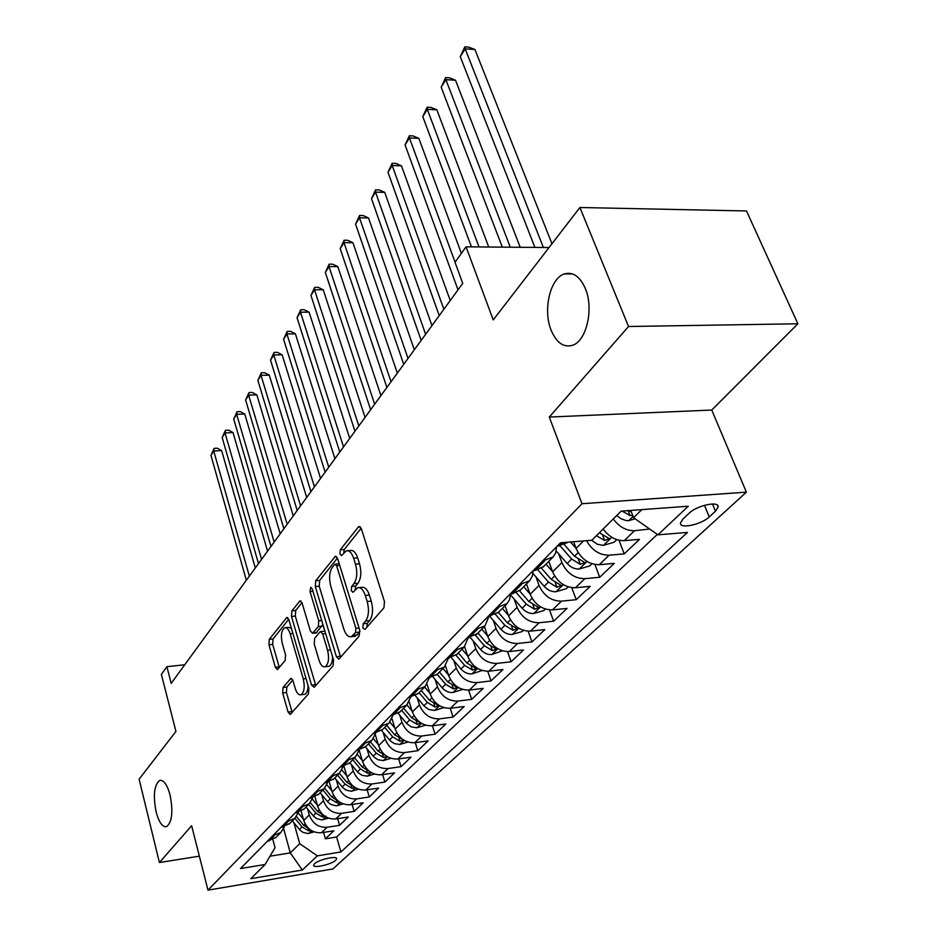 <?xml version="1.0" encoding="UTF-8"?>
<svg xmlns="http://www.w3.org/2000/svg" width="937" height="937" viewBox="0 0 937 937"><rect width="100%" height="100%" fill="white"/><g stroke="black" fill="none" stroke-linecap="round" stroke-linejoin="round"><path stroke-width="1.41" d="M362.865 627.989L364.973 629.43L383.947 607.785L384.463 601.577L361.342 528.761L359.012 526.477L358.344 526.992L340.272 549.808L339.944 554.001L341.525 555.606L346.292 550.851C349.255 550.183 351.703 552.643 353.636 558.229L355.498 564.179C357.583 572.32 357.079 578.797 353.975 583.587L351.633 586.421L351.293 590.65L352.933 592.313L357.665 587.745C360.722 587.077 363.263 589.631 365.278 595.428L367.187 601.495C369.295 609.776 368.78 616.277 365.606 620.985L363.205 623.749L362.865 627.989M170.065 794.963C167.184 784.632 163.729 779.795 159.688 780.451C154.172 784.878 152.989 795.384 156.128 811.946C158.95 822.346 162.429 827.266 166.552 826.68C172.092 822.276 173.263 811.7 170.065 794.963M585.344 288.537C579.956 276.415 572.975 271.543 564.402 273.92C550.101 278.16 542.769 310.147 551.143 330.246C556.379 342.614 563.406 347.65 572.238 345.378C586.398 341.49 594.128 308.835 585.344 288.537M335.727 860.248L336.629 858.796C337.238 855.364 318.498 859.58 314.434 863.809L313.579 865.226C313.063 868.634 331.581 864.453 335.727 860.248M283.033 687.489L282.658 692.97L288.092 712.073L290.212 714.521L308.46 693.895L308.87 688.262L288.889 619.732L286.839 617.46L269.306 639.327L268.942 644.785L275.361 667.331L277.387 669.662L285.188 660.433L285.562 654.893L282.306 643.578C280.596 635.485 281.381 630.203 284.684 627.72C286.874 627.263 288.701 629.313 290.165 633.857L303.272 678.88C305.029 687.032 304.244 692.326 300.929 694.774C298.622 695.207 296.713 693.04 295.19 688.285L293.023 680.766L290.915 678.376L283.033 687.489L286.827 687.044L286.441 692.525L292.192 712.448M628.54 326.498L549.281 417.059L711.745 410.043L797.891 323.78L628.54 326.498L579.909 207.499L493.237 319.915L466.052 246.829L455.019 262.313L462.749 283.361L171.19 683.366L166.891 666.675L161.375 674.417L175.945 731.422L139.109 779.197L159.407 862.544L199.358 856.16M549.281 417.059L581.982 503.719L207.979 890.15L191.64 825.72L159.407 862.544M336.406 656.685L338.725 659.144L339.253 658.77L359.187 636.024L359.667 630.004L337.613 558.569L335.376 556.285L315.734 580.753L315.312 586.562L336.406 656.685L340.365 656.251L340.693 657.118M333.092 665.785L314.27 687.266L311.576 685.158L291.489 616.476L291.875 610.854L300.027 600.84L302.124 603.123L310.37 630.941L312.536 633.295L318.334 626.56L318.756 620.774L310.03 591.61L310.721 587.276L312.22 588.869L333.537 659.964L333.092 665.785M579.909 207.499L746.496 210.966L797.891 323.78M323.57 832.396L325.397 838.814L333.841 830.768L321.461 832.735L327.118 827.277C318.545 827.699 312.607 823.588 309.28 814.932L307.582 808.912M337.625 818.657L339.557 825.321L348.271 817.005L335.739 818.961L341.583 813.316C332.904 813.714 326.861 809.533 323.464 800.772L321.696 794.611M352.136 804.473L354.174 811.383L363.181 802.798L350.497 804.719L356.528 798.898C347.744 799.273 341.607 795.009 338.116 786.131L336.278 779.83M367.14 789.797L369.283 796.977L378.583 788.099L365.746 790.008L371.989 783.976C363.087 784.328 356.845 779.994 353.272 770.987L351.352 764.533M382.636 774.618L384.896 782.079L394.524 772.896L381.523 774.782L387.988 768.551C378.97 768.867 372.621 764.451 368.944 755.327L366.953 748.71M398.658 758.911L401.059 766.677L411.027 757.178L397.862 759.029L404.55 752.575C395.414 752.856 388.949 748.37 385.177 739.106L383.104 732.336M415.243 742.643L417.785 750.724L428.104 740.886L414.775 742.713L421.709 736.025C412.444 736.271 405.873 731.703 401.996 722.31L399.83 715.364M432.414 725.788L435.108 734.21L445.801 724.008L432.297 725.8L439.488 718.866C430.095 719.077 423.407 714.427 419.425 704.905L417.152 697.772M450.205 708.302L453.063 717.098L464.155 706.521L450.474 708.267L457.935 701.075C448.413 701.251 441.608 696.507 437.509 686.844L435.131 679.512M468.641 690.147L471.686 699.342L483.187 688.367L469.332 690.077L477.074 682.604C467.422 682.733 460.489 677.896 456.272 668.093L453.777 660.562M487.755 671.279L491.011 680.918L502.958 669.522L488.915 671.185L496.961 663.419C487.17 663.501 480.107 658.57 475.762 648.627L473.15 640.873M507.585 651.648L511.075 661.78L523.49 649.95L509.259 651.555L517.622 643.485C507.702 643.52 500.499 638.484 496.013 628.387L493.284 620.411M528.175 631.21L531.935 641.904L544.842 629.594L530.424 631.14L539.126 622.742C529.054 622.718 521.71 617.588 517.095 607.328L514.214 599.118M549.562 609.917L553.615 621.219L567.061 608.406L552.443 609.893L561.509 601.156C551.296 601.074 543.8 595.827 539.033 585.414L535.999 576.934M571.804 587.71L576.196 599.692L590.193 586.351L575.377 587.768L584.829 578.656C574.463 578.516 566.815 573.151 561.895 562.575L558.686 553.826M594.936 564.507L599.715 577.274L614.297 563.36L599.293 564.706L609.144 555.196C599.551 555.172 592.02 550.324 586.55 540.672M619.006 540.251L624.229 553.896L639.456 539.384L624.241 540.637C616.031 540.79 609.003 536.913 603.159 529.018M321.461 832.735C312.935 833.169 307.031 829.081 303.74 820.472L301.175 811.337M335.739 818.961C327.107 819.36 321.11 815.213 317.737 806.488L315.008 796.942M350.497 804.719C341.747 805.106 335.657 800.877 332.19 792.046L329.285 781.997M365.746 790.008C356.892 790.359 350.696 786.061 347.147 777.113L344.008 766.443M381.523 774.782C372.551 775.11 366.25 770.741 362.607 761.652L359.199 750.268M397.862 759.029C388.761 759.321 382.355 754.871 378.618 745.665L375.28 734.725M414.775 742.713C405.557 742.971 399.033 738.438 395.191 729.103L391.959 718.667M432.297 725.8C422.962 726.034 416.321 721.408 412.374 711.944L409.188 701.848M450.474 708.267C441.011 708.454 434.241 703.746 430.188 694.141L427.014 684.256M469.332 690.077C459.739 690.229 452.852 685.427 448.682 675.671L445.462 665.844M488.915 671.185C479.182 671.29 472.166 666.394 467.868 656.497L464.565 646.6M509.259 651.555C499.386 651.613 492.241 646.612 487.814 636.574L484.394 626.513M530.424 631.14C520.41 631.14 513.125 626.045 508.557 615.855L505.008 605.653M552.443 609.893C542.289 609.835 534.851 604.634 530.155 594.281L526.465 583.927M575.377 587.768C565.07 587.651 557.492 582.334 552.631 571.816L548.813 561.31M599.293 564.706C588.834 564.519 581.092 559.084 576.068 548.403L573.596 541.738M689.14 513.218L683.003 518.969L680.461 523.022C679.407 529.3 701.426 524.615 709.25 516.931L715.47 511.227L718.164 507.011C719.382 500.627 696.905 505.394 689.14 513.218M581.982 503.719L746.391 492.159L332.893 868.962L207.979 890.15M325.397 838.814L336.606 837.01L340.904 851.967L687.442 532.427L657.915 534.84L633.576 517.716L630.742 510.442M340.904 851.967L317.362 855.856L302.335 870.028L250.776 878.707L265.112 864.488L240.528 868.54L560.478 542.804L591.844 540.239L621.172 511.145L688.285 506.214L657.915 534.84M567.201 542.71L557.164 546.189M267.244 841.332L276.181 837.233M284.368 826.809L280.959 832.396L272.632 835.851M280.854 827.488L289.884 823.365M298.306 812.543L294.839 818.352L286.417 821.819M294.921 813.164L304.057 809.018M312.735 797.785L309.187 803.829L300.672 807.307M309.468 798.359L318.709 794.189M327.645 782.512L324.038 788.802L315.418 792.292M324.518 783.027L333.877 778.846M343.083 766.689L339.405 773.248L330.691 776.75M340.108 767.157L349.571 762.964M359.058 750.291L355.322 757.131L346.503 760.645M356.271 750.713L365.84 746.496M375.62 733.296L371.825 740.441L362.9 743.966M373.02 733.659L382.706 729.431M392.779 715.645L388.937 723.13L379.895 726.655M390.401 715.962L400.204 711.722M410.582 697.315L406.681 705.151L397.546 708.688M408.45 697.585L418.37 693.333M429.064 678.271L425.129 686.493L415.864 690.03M427.202 678.493L437.239 674.23M448.261 658.465L444.29 667.109L434.92 670.646M446.703 658.641L456.869 654.377M468.207 637.851L464.213 646.94L454.726 650.477M467.001 637.98L477.284 633.717M488.95 616.37L484.956 625.939L475.352 629.477M488.142 616.452L498.543 612.201M510.536 593.988L509.587 599.621L507.116 603.533L496.844 607.598M510.173 594.023L512.234 593.824L520.703 589.771M533.036 570.75L532.439 575.868L529.651 580.717L519.25 584.782M533.165 570.621L535.25 570.434L543.811 566.381M556.508 546.857L555.688 552.818L553.17 556.929L542.64 560.982M649.634 529.018L634.525 530.717C626.267 530.846 619.181 526.922 613.278 518.969M624.229 553.896L609.144 555.196M599.715 577.274L584.829 578.656M576.196 599.692L561.509 601.156M553.615 621.219L539.126 622.742M531.935 641.904L517.622 643.485M511.075 661.78L496.961 663.419M491.011 680.918L477.074 682.604M471.686 699.342L457.935 701.075M453.063 717.098L439.488 718.866M435.108 734.21L421.709 736.025M417.785 750.724L404.55 752.575M401.059 766.677L387.988 768.551M384.896 782.079L371.989 783.976M369.283 796.977L356.528 798.898M354.174 811.383L341.583 813.316M339.557 825.321L327.118 827.277M336.606 837.01L657.329 534.43M283.642 828.706L290.306 852.893L299.735 843.687L293.913 822.756M633.576 517.716L641.857 509.623M711.745 410.043L746.391 492.159M184.741 664.766L166.891 666.675M549.047 247.532L466.052 246.829M269.997 856.207L290.306 852.893L302.335 870.028M272.901 839.763L275.056 847.657L265.112 864.488M299.735 843.687L317.362 855.856M366.835 627.298L367.257 623.339L369.67 620.587C372.844 615.878 373.371 609.39 371.251 601.109L367.187 601.495M359.176 587.616L361.705 587.382C364.786 586.714 367.327 589.268 369.354 595.054L371.251 601.109M347.838 550.722L350.309 550.534C353.284 549.867 355.732 552.326 357.676 557.902L359.55 563.851C361.635 571.98 361.12 578.445 358.016 583.236L355.65 586.07L355.193 589.795M361.167 528.257L344.266 549.492L343.774 552.994M337.437 558.077L319.658 580.413L319.224 586.222L340.365 656.251M355.556 632.545L355.884 628.34L336.617 565.761L335.048 564.156L332.237 567.459C329.297 572.167 328.828 578.48 330.808 586.398L343.762 628.868C345.73 634.689 348.236 637.289 351.281 636.668L355.556 632.545L359.585 632.124L359.972 631.397M339.217 563.781L335.364 564.121M353.928 636.399L357.091 634.981L353.073 635.391M359.585 632.124L357.091 634.981M301.96 602.643L295.717 610.479L295.319 616.101L315.769 685.556M316.05 632.932L322.914 624.546M319.037 660.234C320.618 665.047 322.621 667.226 325.045 666.746C328.582 664.169 329.426 658.688 327.587 650.278L322.703 633.962L320.489 631.585L319.95 631.983L314.668 638.308L314.246 644.035L319.037 660.234M327.973 666.418L328.969 666.301C331.276 665.2 332.471 661.979 332.541 656.638M324.905 631.163L320.876 631.55M292.777 680.039L286.827 687.044M303.893 694.411L304.771 694.317C306.832 693.357 307.945 690.464 308.109 685.638M291.407 628.399L288.491 627.345L285.633 627.626M288.725 619.263L273.065 638.952L272.69 644.398L279.331 667.531M635.099 518.793L628.504 520.691L625.951 520.539L620.704 518.583L616.769 515.502M551.963 243.749L474.93 49.509L465.162 48.853L460.266 56.665L534.922 247.415M631.315 511.93L628.575 510.595M622.074 511.075L630.027 515.561L632.651 515.35M543.366 247.485L465.162 48.853L464.834 46.85L468.734 47.119L474.93 49.509M460.266 56.665L464.834 46.85M616.769 539.63L614.04 542.277L603.252 545.393L597.232 544.198L591.657 540.262M520.211 247.286L455.523 80.231L445.883 79.68L441.175 87.211L502.302 247.134M596.412 535.706L604.623 540.485L609.226 538.588L599.387 532.755M510.29 247.204L445.883 79.68L445.625 77.607L449.479 77.83L455.523 80.231M441.175 87.211L445.625 77.607M576.044 548.332L570.469 541.984M591.938 563.758L589.642 565.995L579.066 569.052C574.686 569.169 570.715 567.318 567.166 563.488L556.215 551.003M488.751 247.028L436.841 109.828L427.319 109.36L422.786 116.61L471.452 246.876M560.115 545.92L571.64 559.049L580.284 564.367L584.758 562.551L574.486 556.215L564.332 544.666M479.006 246.946L427.319 109.36L427.143 107.228L430.938 107.415L436.841 109.828M422.786 116.61L427.143 107.228M552.549 571.605L546.025 564.133M568.15 586.878L566.229 588.741L555.864 591.739C551.553 591.891 547.653 590.087 544.174 586.328L532.942 573.432M461.391 253.365L418.827 138.336L409.446 137.962L405.077 144.954L458.017 289.861M537.908 569.954L548.473 582.064L556.953 587.253L561.31 585.531L551.202 579.347L541.563 568.314M455.089 262.219L409.446 137.962L409.328 135.771L413.076 135.924L418.827 138.336M405.077 144.954L409.328 135.771M530.026 593.929L523.736 586.691M545.322 609.062L543.765 610.573L533.598 613.524C529.346 613.688 525.516 611.931 522.12 608.242L510.536 594.866M450.24 300.519L401.469 165.837L392.205 165.533L387.988 172.279L439.242 315.617M516.404 592.793L526.243 604.142L534.57 609.226L538.798 607.574L528.866 601.542L519.578 590.849M443.869 309.269L392.205 165.533L392.146 163.284L395.847 163.401L401.469 165.837M387.988 172.279L392.146 163.284M508.393 615.363L502.337 608.359M523.408 630.355L522.19 631.538L512.211 634.443C508.018 634.63 504.258 632.92 500.932 629.289L489.735 616.288M431.969 325.596L384.72 192.354L375.573 192.144L371.497 198.644L421.158 340.424M495.579 614.567L504.891 625.354L513.066 630.332L517.189 628.739L507.409 622.859L498.367 612.376M425.609 334.31L375.573 192.144L375.573 189.836L379.216 189.93L384.72 192.354M371.497 198.644L375.573 189.836M487.615 635.977L481.77 629.172M502.349 650.817L491.644 654.553C487.509 654.764 483.82 653.089 480.564 649.528L470.304 637.558M414.341 349.782L368.546 217.97L359.515 217.817L355.58 224.095L403.718 364.352M475.457 635.345L484.37 645.745L492.393 650.606L496.411 649.095L486.795 643.332L477.952 633.037M408.017 358.449L359.515 217.817L359.562 215.475L363.169 215.533L368.546 217.97M355.58 224.095L359.562 215.475M467.645 655.806L461.988 649.189M482.098 670.494L471.873 673.902C467.786 674.125 464.155 672.497 460.969 668.995L451.447 657.821M397.335 373.102L352.921 242.706L343.996 242.624L340.201 248.692L386.887 387.438M456.003 655.232L464.635 665.352L472.517 670.119L476.429 668.655L466.966 663.033L458.31 652.913M391.034 381.746L343.996 242.624L344.102 240.235L347.662 240.27L352.921 242.706M340.201 248.692L344.102 240.235M448.413 674.886L442.943 668.456M462.62 689.421L452.829 692.525C448.8 692.771 445.227 691.178 442.112 687.735L433.152 677.182M380.926 395.625L337.824 266.623L329.016 266.6L325.338 272.468L370.642 409.727M437.192 674.289L445.637 684.221L453.367 688.894L457.197 687.489L447.886 681.995L439.406 672.04M374.659 404.222L329.016 266.6L329.156 264.175L332.682 264.187L337.824 266.623M325.338 272.468L329.156 264.175M429.907 693.263L424.613 687.02M443.857 707.658L434.475 710.48L428.853 709.508L424.531 706.451L415.407 695.699M365.067 417.387L323.218 289.756L314.516 289.791L310.967 295.46L354.959 431.243M419.062 692.63L427.342 702.41L434.932 706.978L438.668 705.631L429.497 700.255L421.205 690.464M358.824 425.937L314.516 289.791L314.703 287.331L318.182 287.319L323.218 289.756M310.967 295.46L314.703 287.331M412.081 710.984L406.951 704.905M425.632 725.179L416.778 727.78L411.249 726.854L407.009 723.844L398.225 713.467M349.735 438.411L309.081 312.126L300.484 312.22L297.052 317.713L339.791 452.056M401.586 710.316L409.692 719.932L417.164 724.418L420.807 723.13L411.776 717.859L403.66 708.22M343.539 446.914L300.484 312.22L300.718 309.737L304.15 309.702L309.081 312.126M297.052 317.713L300.718 309.737M394.875 728.084L389.886 722.134M407.958 742.045L399.712 744.47L394.254 743.58L390.085 740.628L381.582 730.52M334.919 458.743L295.389 333.795L286.909 333.935L283.583 339.264L325.127 472.178M402.746 739.41L394.688 734.842L386.723 725.355M384.732 727.37L392.673 736.845L400.017 741.237L403.578 739.984M328.746 467.212L286.909 333.935L287.179 331.429L290.564 331.37L295.389 333.795M283.583 339.264L287.179 331.429M378.29 744.575L373.371 738.696M390.916 758.326L383.245 760.586L377.857 759.72L373.758 756.827L365.442 746.894M320.571 478.42L282.142 354.795L273.756 354.982L270.524 360.136L310.932 491.644M385.739 755.62L378.197 751.228L370.384 741.893M368.464 743.837L376.252 753.161L383.479 757.483L386.922 756.428M314.434 486.842L273.756 354.982L274.061 352.441L277.411 352.371L282.142 354.795M270.524 360.136L274.061 352.441M362.268 760.516L357.372 754.636M374.472 774.044L367.327 776.152L362.022 775.321L357.993 772.475L349.829 762.695M306.692 497.477L269.294 375.14L261.001 375.362L257.874 380.363L297.193 510.489M369.365 771.303L362.268 767.052L354.608 757.857M352.757 759.743L360.394 768.914L367.491 773.154L370.783 772.275M300.59 505.839L261.001 375.362L261.341 372.809L264.656 372.715L269.294 375.14M257.874 380.363L261.341 372.809M346.795 775.918L341.888 769.991M358.59 789.235L351.211 791.261L345.987 790.055L342.755 787.607L334.743 777.968M293.234 515.924L256.832 394.864L248.645 395.133L245.611 399.982L283.888 528.749M353.577 786.459L346.866 782.348L339.358 773.294M337.566 775.11L345.062 784.152L352.054 788.31L355.158 787.572M287.179 524.24L248.645 395.133L249.008 392.556L252.287 392.451L256.832 394.864M245.611 399.982L249.008 392.556M331.839 790.805L326.872 784.796M343.258 803.923L336.348 805.82L331.194 804.637L328.009 802.224L320.149 792.737M280.198 533.809L244.744 414.002L236.651 414.306L233.711 419.015L270.992 546.447M338.316 801.123L331.991 797.141L324.624 788.216M322.878 789.973L330.234 798.874L337.121 802.962L340.049 802.353M274.178 542.078L236.651 414.306L237.049 411.718L240.282 411.601L244.744 414.002M233.711 419.015L237.049 411.718M317.362 805.211L312.326 799.085M328.418 818.13L321.965 819.898L316.882 818.751L313.743 816.373L306.024 807.026M267.56 551.155L233.02 432.566L225.021 432.917L222.163 437.485L258.483 563.605M323.546 815.295L317.596 811.442L310.323 802.611M308.671 804.344L315.898 813.129L322.668 817.134L325.877 816.092M261.575 559.366L225.021 432.917L225.442 430.317L228.64 430.177L233.02 432.566M222.163 437.485L225.442 430.317M303.365 819.149L298.212 812.871M314.082 831.88L308.039 833.52L303.026 832.407L299.945 830.077L292.356 820.859M255.297 567.974L221.636 450.603L213.718 450.99L210.954 455.417L246.349 580.249M309.269 828.999L303.658 825.286L296.455 816.502M294.921 818.27L302.007 826.914L308.683 830.861L311.236 830.44M249.347 576.126L213.718 450.99L214.175 448.366L217.325 448.226L221.636 450.603M210.954 455.417L214.175 448.366M303.74 820.472L309.28 814.932M317.737 806.488L323.464 800.772M332.19 792.046L338.116 786.131M347.147 777.113L353.272 770.987M362.607 761.652L368.944 755.327M378.618 745.665L385.177 739.106M395.191 729.103L401.996 722.31M412.374 711.944L419.425 704.905M430.188 694.141L437.509 686.844M448.682 675.671L456.272 668.093M467.868 656.497L475.762 648.627M487.814 636.574L496.013 628.387M508.557 615.855L517.095 607.328M530.155 594.281L539.033 585.414M552.631 571.816L561.895 562.575M576.068 548.403L583.564 540.918M559.284 546.013L562.61 542.628M268.954 841.063L274.354 835.581M282.576 827.219L288.151 821.55M296.666 812.906L302.428 807.038M311.236 798.101L317.198 792.034M326.31 782.77L332.494 776.492M341.923 766.899L348.33 760.399M358.11 750.455L364.751 743.709M374.882 733.413L381.769 726.409M392.298 715.716L399.443 708.454M410.371 697.351L417.797 689.796M429.146 678.259L436.876 670.412M448.682 658.418L456.706 650.255M469.004 637.757L477.366 629.266M490.168 616.253L498.882 607.399M512.234 593.824L521.323 584.594M535.25 570.434L544.737 560.794M624.241 540.637L634.525 530.717M712.483 503.989L715.47 511.227M704.483 505.301L709.25 516.931M369.67 620.587L365.606 620.985M369.354 595.054L365.278 595.428M355.65 586.07L351.633 586.421M358.016 583.236L353.975 583.587M359.55 563.851L355.498 564.179M357.676 557.902L353.636 558.229M344.266 549.492L340.272 549.808M360.276 526.852L358.344 526.992M367.257 623.339L363.205 623.749M319.224 586.222L315.312 586.562M319.658 580.413L315.734 580.753M336.524 556.613L334.755 556.754M359.058 628.024L355.884 628.34M339.744 565.491L336.617 565.761M315.453 684.701L311.576 685.158M295.319 616.101L291.489 616.476M295.717 610.479L291.875 610.854M301.023 601.121L299.477 601.261M316.964 632.51L313.063 632.908M322.246 626.162L318.334 626.56M321.696 620.493L318.756 620.774M312.958 591.352L310.03 591.61M330.538 649.962L327.587 650.278M325.654 633.658L322.703 633.962M291.782 678.575L290.447 678.728M306.036 678.564L303.272 678.88M292.918 633.576L290.165 633.857M279.132 666.921L275.361 667.331M272.69 644.398L268.942 644.785M273.065 638.952L269.306 639.327M287.788 617.717L286.324 617.858M291.899 711.616L288.092 712.073M286.441 692.525L282.658 692.97M628.774 520.609L633.072 516.416M628.118 510.63L630.027 515.561M603.522 545.311L611.756 537.264M602.725 535.472L604.623 540.485M579.324 568.97L587.019 561.45M574.486 556.215L578.129 552.596M567.166 563.488L571.64 559.049M578.539 559.647L580.284 564.367M556.121 591.669L563.313 584.641M551.202 579.347L554.622 575.95M544.174 586.328L548.473 582.064M555.348 582.814L556.953 587.253M533.856 613.442L540.579 606.871M528.866 601.542L532.075 598.345M522.12 608.242L526.243 604.142M533.071 605.033L534.57 609.226M512.457 634.372L518.747 628.223M507.409 622.859L510.431 619.849M500.932 629.289L504.891 625.354M511.684 626.349L513.066 630.332M491.89 654.483L497.77 648.732M486.795 643.332L489.641 640.51M480.564 649.528L484.37 645.745M491.105 646.835L492.393 650.606M472.107 673.832L477.601 668.456M466.966 663.033L469.636 660.386M460.969 668.995L464.635 665.352M471.323 666.535L472.517 670.119M453.063 692.455L458.193 687.442M447.886 681.995L450.392 679.501M442.112 687.735L445.637 684.221M452.255 685.497L453.367 688.894M434.709 710.41L439.5 705.713M429.497 700.255L431.863 697.913M423.934 705.784L427.342 702.41M433.89 703.746L434.932 706.978M417.012 727.709L421.498 723.329M411.776 717.859L414.002 715.657M406.412 723.188L409.692 719.932M416.192 721.338L417.164 724.418M399.935 744.411L404.128 740.312M394.688 734.842L396.773 732.769M389.511 739.984L392.673 736.845M399.103 738.297L400.017 741.237M383.456 760.528L387.368 756.698M378.197 751.228L380.164 749.284M373.195 756.194L376.252 753.161M382.612 754.66L383.479 757.483M367.538 776.094L371.193 772.521M362.268 767.052L364.118 765.224M357.43 771.854L360.394 768.914M366.683 770.46L367.491 773.154M352.16 791.144L355.556 787.818M346.866 782.348L348.611 780.626M342.204 786.986L345.062 784.152M351.293 785.733L352.054 788.31M337.273 805.691L340.447 802.587M331.991 797.141L333.619 795.513M327.47 801.615L330.234 798.874M336.395 800.491L337.121 802.962M322.878 819.77L325.83 816.888M317.596 811.442L319.13 809.908M313.227 815.776L315.898 813.129M321.988 814.757L322.668 817.134M308.941 833.403L311.681 830.721M303.658 825.286L305.099 823.846M299.43 829.491L302.007 826.914M308.039 828.577L308.683 830.861M160.824 780.298L159.688 780.451M572.566 273.92L564.402 273.92M543.073 567.131L552.596 557.492M519.965 590.509L529.089 581.28M497.816 612.927L506.566 604.072M476.558 634.443L484.956 625.939M456.143 655.104L464.213 646.94M436.537 674.956L444.29 667.109M417.668 694.048L425.129 686.493M399.502 712.425L406.681 705.151M382.015 730.122L388.937 723.13M365.149 747.187L371.825 740.441M348.892 763.643L355.322 757.131M333.197 779.537L339.405 773.248M318.041 794.869L324.038 788.802M303.389 809.697L309.187 803.829M289.228 824.021L294.839 818.352M275.525 837.889L280.959 832.396M717.414 505.195L718.164 507.011M355.299 636.258L351.281 636.668M316.437 632.897L312.536 633.295M328.969 666.301L325.045 666.746M304.771 694.317L300.929 694.774"/></g></svg>
